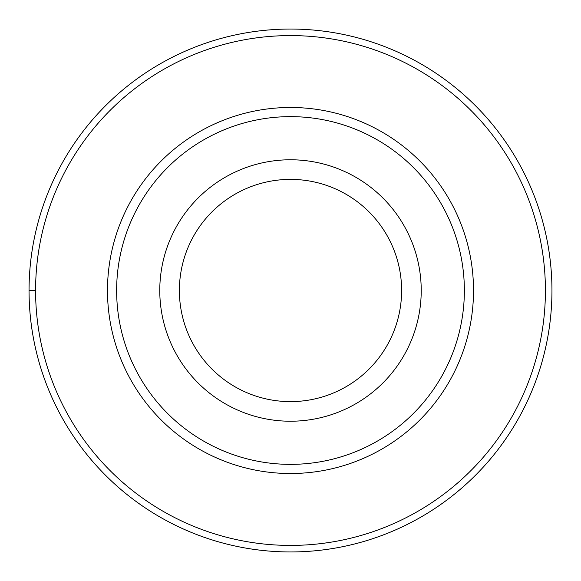<?xml version="1.0" encoding="UTF-8"?>
<svg xmlns="http://www.w3.org/2000/svg" width="581" height="581" viewBox="0 0 581 581"><rect width="100%" height="100%" fill="white"/><g stroke="black" fill="none" stroke-linecap="round" stroke-linejoin="round"><path stroke-width="0.87" d="M290.5 29.05A261.45 261.45 0 0 1 551.95 290.5A261.45 261.45 0 0 1 290.5 551.95A261.45 261.45 0 0 1 29.05 290.5A261.45 261.45 0 0 1 290.5 29.05M290.5 35.586A254.914 254.914 0 0 1 545.414 290.5A254.914 254.914 0 0 1 290.5 545.414A254.914 254.914 0 0 1 35.586 290.5A254.914 254.914 0 0 1 290.5 35.586M290.5 107.485A183.015 183.015 0 0 0 107.485 290.5A183.015 183.015 0 0 0 290.5 473.515A183.015 183.015 0 0 0 473.515 290.5A183.015 183.015 0 0 0 290.5 107.485M290.5 116.636A173.864 173.864 0 0 1 464.364 290.5A173.864 173.864 0 0 1 290.5 464.364A173.864 173.864 0 0 1 116.636 290.5A173.864 173.864 0 0 1 290.5 116.636M290.5 159.775A130.725 130.725 0 0 1 421.225 290.5A130.725 130.725 0 0 1 290.5 421.225A130.725 130.725 0 0 1 159.775 290.5A130.725 130.725 0 0 1 290.5 159.775M290.5 401.616A111.116 111.116 0 0 1 179.384 290.5A111.116 111.116 0 0 1 290.5 179.384A111.116 111.116 0 0 1 401.616 290.5A111.116 111.116 0 0 1 290.5 401.616M29.05 290.5L35.586 290.5"/></g></svg>
